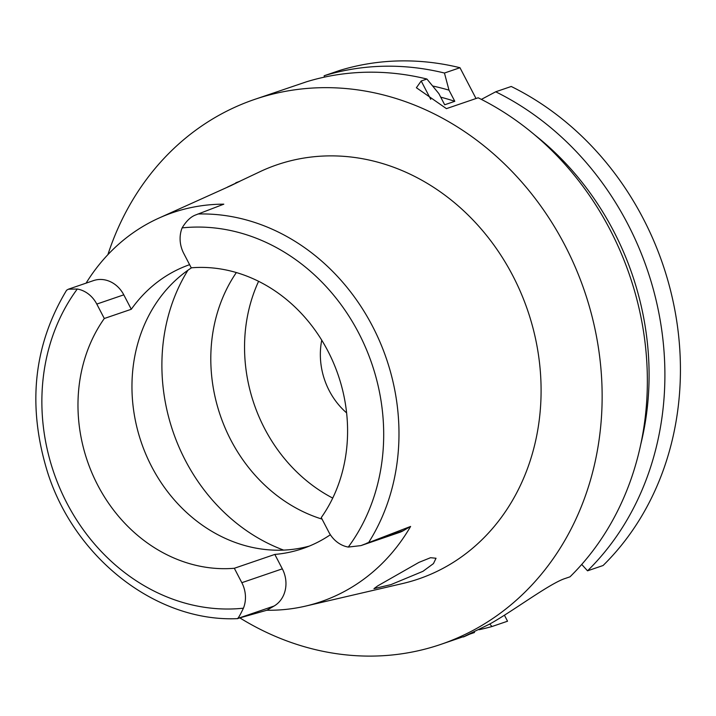 <?xml version="1.0" encoding="UTF-8"?>
<svg xmlns="http://www.w3.org/2000/svg" width="716" height="716" viewBox="0 0 716 716"><rect width="100%" height="100%" fill="white"/><g stroke="black" fill="none" stroke-linecap="round" stroke-linejoin="round"><path stroke-width="1.07" d="M183.735 253.392A28.103 24.416 71.1 0 1 182.124 227.903A193.49 168.072 71.1 0 1 358.68 332.994A193.49 168.072 71.1 0 1 348.28 547.069A28.103 24.416 71.1 0 1 328.769 532.015L321.26 517.587A152.615 132.567 -108.9 0 0 327.856 350.956A152.615 132.567 -108.9 0 0 191.235 267.82L183.735 253.392M86.09 283.142A207.327 180.092 71.1 0 1 158.012 218.505A207.327 180.092 71.1 0 1 223.804 204.167L195.916 214.863C190.921 216.599 186.33 220.94 182.124 227.903M189.606 264.678A152.615 132.567 -108.9 0 0 131.296 309.267L123.787 294.84A28.103 24.416 -108.9 0 0 93.51 280.6L68.378 289.201L77.283 289.022A28.103 24.416 71.1 0 1 96.794 304.076L104.303 318.495A152.615 132.567 -108.9 0 0 97.707 485.126A152.615 132.567 -108.9 0 0 234.329 568.271L241.829 582.69A28.103 24.416 71.1 0 1 243.431 608.188A193.49 168.072 71.1 0 1 66.883 503.097A193.49 168.072 71.1 0 1 77.283 289.022M309.339 546.084A152.615 132.567 71.1 0 1 151.694 466.671A152.615 132.567 71.1 0 1 191.548 267.793M104.303 318.495L131.296 309.267M66.597 290.249L68.378 289.201M274.067 606.04L237.497 618.543L266.844 610.247L274.067 606.04A28.103 24.416 -108.9 0 0 282.328 568.844L274.819 554.426A152.615 132.567 -108.9 0 0 302.662 548.599A152.615 132.567 -108.9 0 0 330.371 534.745M243.431 608.188C240.272 614.793 238.294 618.248 237.497 618.543L237.945 618.57M410.608 526.439L360.927 545.61L399.555 532.4A28.103 24.416 -108.9 0 0 403.385 530.645L410.608 526.439A208.768 181.345 71.1 0 1 305.535 606.112L402.553 583.549A218.845 190.098 -108.9 0 0 512.79 275.678A218.845 190.098 -108.9 0 0 261.465 170.999L227.402 187.118M158.012 218.505L231.152 185.525L239.815 181.3L235.824 182.768M305.535 606.112A208.768 181.345 71.1 0 1 266.844 610.247M422.968 571.314L433.457 563.59L436.035 558.247L430.549 557.71L418.941 562.382L377.806 585.831L373.958 588.642L390.927 584.632L422.968 571.314M274.819 554.426L234.329 568.271M236.361 272.545A154.924 134.572 -108.9 0 0 230.829 440.027A154.924 134.572 -108.9 0 0 322.057 519.118M332.734 498.085A154.924 134.572 71.1 0 1 264.571 428.481A154.924 134.572 71.1 0 1 258.601 281.307M321.744 340.172A69.112 60.028 -108.9 0 0 329.279 390.766A69.112 60.028 -108.9 0 0 346.607 412.881M476.015 98.522L459.976 67.725A287.957 250.126 -108.9 0 0 339.697 70.437L324.16 75.753A287.957 250.126 71.1 0 1 444.448 73.032L448.995 90.153L454.803 101.314L444.681 104.778L438.863 93.608L426.915 79.028L421.196 80.989L416.39 87.737L446.435 108.635L478.163 97.788A287.957 250.126 -108.9 0 1 610.13 229.836A287.957 250.126 -108.9 0 1 570.008 576.819L565.273 578.438C551.669 582.699 520.774 605.342 498.067 619.17A287.957 250.126 -108.9 0 1 489.386 624.236C463.458 636.721 456.906 640.014 469.741 634.134M504.422 615.214L507.537 621.211L492.008 626.518A287.957 250.126 71.1 0 1 479.031 629.722M587.541 570.822L603.078 565.515A287.957 250.126 -108.9 0 0 643.201 218.532A287.957 250.126 -108.9 0 0 511.233 86.475L495.696 91.791A287.957 250.126 71.1 0 1 627.672 223.839A287.957 250.126 71.1 0 1 587.541 570.822L581.723 564.441M481.376 99.39L495.696 91.791M489.744 624.039L492.008 626.518M469.83 634.099L474.475 632.514L474.368 632.013M324.438 77.113L324.16 75.753M107.883 254.663A287.957 250.126 71.1 0 1 254.601 99.417L306.627 81.749A287.957 250.126 -108.9 0 1 426.915 79.028M459.976 67.725L444.448 73.032M254.601 99.417A287.957 250.126 71.1 0 1 564.906 245.302A287.957 250.126 71.1 0 1 440.949 644.346A287.957 250.126 71.1 0 1 239.994 617.989M535.058 135.199A274.264 238.231 71.1 0 1 613.639 231.125A274.264 238.231 71.1 0 1 640.766 444.323M454.803 101.314A264.92 230.113 -108.9 0 0 440.725 97.17M432.643 85.992A274.264 238.231 71.1 0 1 448.995 90.153M360.927 545.61L348.28 547.069M123.787 294.84L96.794 304.076M197.876 214.003A204.991 178.069 71.1 0 1 372.481 326.183A204.991 178.069 71.1 0 1 368.776 542.298M241.829 582.69L282.328 568.844M283.625 550.112A181.408 157.583 71.1 0 1 185.346 460.388A181.408 157.583 71.1 0 1 187.923 270.254M421.196 80.989L430.755 99.345M366.816 543.158L403.385 530.645M237.614 618.633C156.894 622.383 74.876 558.65 47.587 472.345C27.092 405.945 33.437 345.228 66.624 290.186M463.896 636.497L440.949 644.346"/></g></svg>
